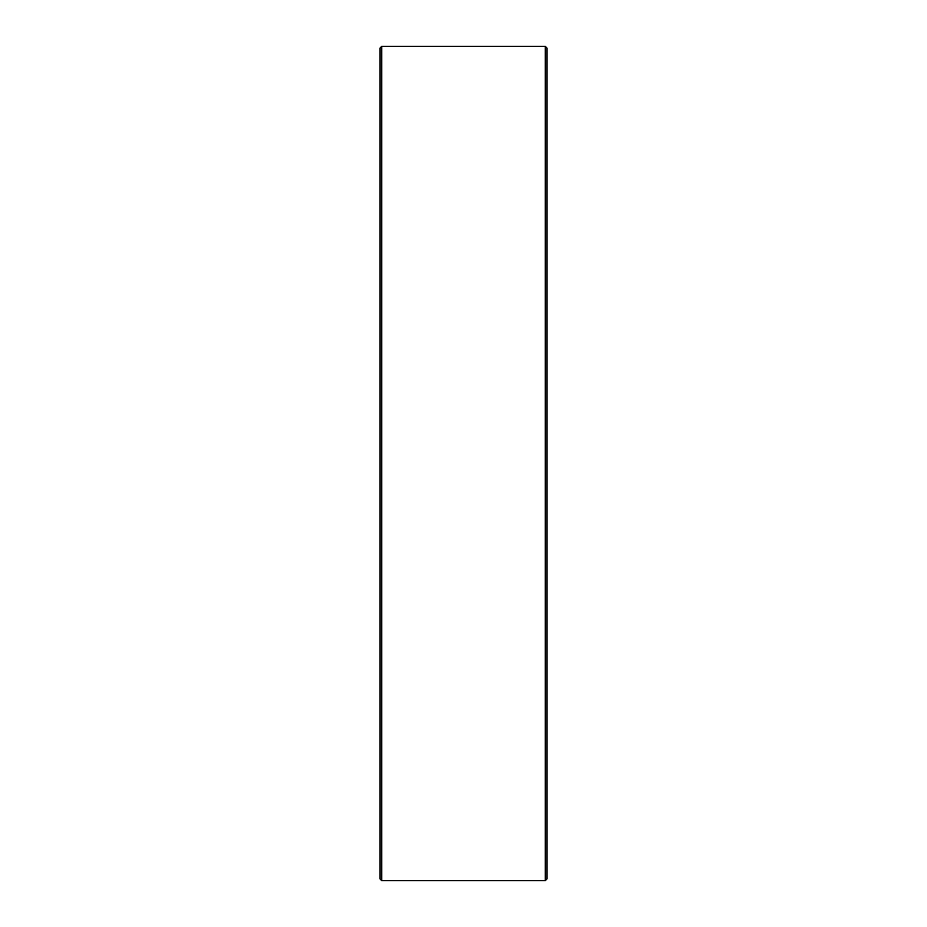 <?xml version="1.0" encoding="UTF-8"?>
<svg xmlns="http://www.w3.org/2000/svg" width="927" height="927" viewBox="0 0 927 927"><rect width="100%" height="100%" fill="white"/><g stroke="black" fill="none" stroke-linecap="round" stroke-linejoin="round"><path stroke-width="1.39" d="M380.07 878.981L380.07 48.019L381.739 46.35L381.739 880.65L380.07 878.981M545.261 46.35L546.93 48.019L546.93 878.981L545.261 880.65L545.261 46.35L381.739 46.35M545.261 880.65L381.739 880.65"/></g></svg>
